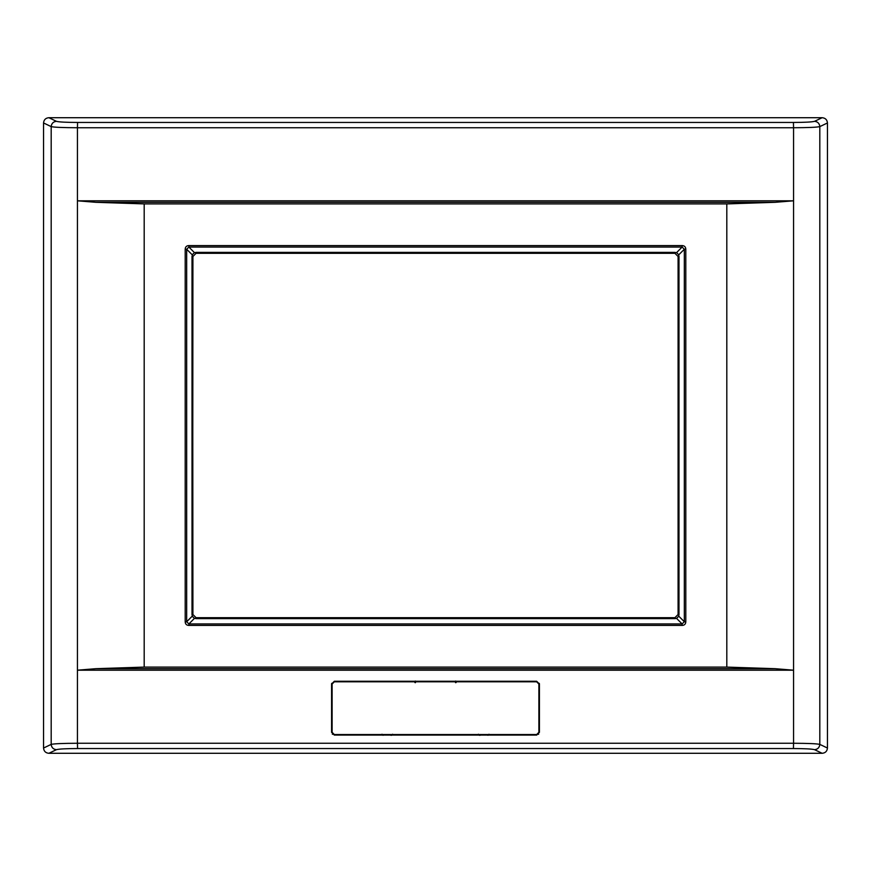 <?xml version="1.0" encoding="UTF-8"?>
<svg xmlns="http://www.w3.org/2000/svg" width="871" height="871" viewBox="0 0 871 871"><rect width="100%" height="100%" fill="white"/><g stroke="black" fill="none" stroke-linecap="round" stroke-linejoin="round"><path stroke-width="1.31" d="M43.55 122.963C43.866 119.763 45.63 118.01 48.852 117.705L822.148 117.705C825.37 118.01 827.134 119.763 827.45 122.963L827.45 748.037C827.134 751.238 825.37 752.99 822.148 753.295L48.852 753.295C45.63 752.99 43.866 751.238 43.55 748.037L43.55 122.963L43.55 748.037L51.182 744.389L51.182 126.611L43.55 122.963C43.866 119.763 45.63 118.01 48.852 117.705L56.43 121.319C58.825 122.027 65.869 122.397 77.573 122.452L793.427 122.452C805.131 122.397 812.175 122.027 814.57 121.319L822.148 117.705L48.852 117.705L56.43 121.319C58.825 122.027 65.869 122.397 77.573 122.452L793.427 122.452L793.557 127.743C808.092 127.678 816.846 127.308 819.818 126.611L819.818 744.389L827.45 748.037L827.45 122.963L819.818 126.611L819.818 744.389C816.846 743.692 808.092 743.322 793.557 743.257L793.557 127.743L793.557 200.809L77.443 200.809L77.443 743.257C62.908 743.322 54.154 743.692 51.182 744.389L51.182 126.611C54.154 127.308 62.908 127.678 77.443 127.743L77.443 200.809L77.443 127.743L793.557 127.743L77.443 127.743L77.573 122.452L77.443 127.743C62.908 127.678 54.154 127.308 51.182 126.611C51.531 123.442 53.283 121.679 56.43 121.319C53.283 121.679 51.531 123.442 51.182 126.611L43.55 122.963M144.183 667.099L144.183 203.901L726.817 203.901L726.817 667.099L144.183 667.099L144.183 203.901L95.864 202.312L77.443 200.809L77.443 670.191L793.557 670.191L793.557 743.257L77.443 743.257L77.443 670.191L95.864 668.688L144.183 667.099L95.864 668.688L775.136 668.688L793.557 670.191L793.557 200.809L775.136 202.312L726.817 203.901L726.817 667.099L775.136 668.688L98.499 668.678L772.501 668.678L726.817 667.099L144.183 667.099M682.124 245.578L188.876 245.578C186.536 245.687 185.305 246.918 185.196 249.258L185.196 621.742C185.305 624.082 186.536 625.313 188.876 625.422L682.124 625.422C684.464 625.313 685.695 624.082 685.804 621.742L685.804 249.258C685.695 246.918 684.464 245.687 682.124 245.578L682.124 247.048L188.876 247.048L194.418 252.601L676.582 252.601L682.124 247.048L676.582 252.601L678.781 254.8L684.334 249.258L684.334 621.742L678.781 616.2L678.781 254.8L684.334 249.258L682.124 247.048L188.876 247.048L186.666 249.258L192.219 254.8L192.219 616.2L186.666 621.742L186.666 249.258L192.219 254.8L194.418 252.601L188.876 247.048L188.876 245.578L682.124 245.578C684.464 245.687 685.695 246.918 685.804 249.258L684.334 249.258L682.124 247.048L682.124 245.578M539.421 684.018L536.667 681.264L334.333 681.264L331.579 684.018L331.579 732.326L334.333 735.08L536.667 735.08L539.421 732.326L539.421 684.018M487.945 735.298L489.001 734.231M537.81 734.231L538.648 734.231M456.088 682.57L455.664 681.057M539.345 683.376L538.801 683.376M478.397 734.231L479.453 735.298M391.547 735.298L392.603 734.231M415.336 681.057L414.912 682.57M332.199 683.376L331.655 683.376M381.999 734.231L383.055 735.298M332.352 734.231L333.19 734.231M192.916 256.477L196.095 253.298L674.905 253.298L678.084 256.477L678.084 614.523L674.905 617.702L196.095 617.702L192.916 614.523L192.654 256.216L192.654 614.784L192.916 256.477M822.148 753.295L814.57 749.681C812.175 748.973 805.131 748.603 793.427 748.548L77.573 748.548C65.869 748.603 58.825 748.973 56.43 749.681L48.852 753.295L822.148 753.295L814.57 749.681C812.175 748.973 805.131 748.603 793.427 748.548L77.573 748.548L77.443 743.257L793.557 743.257L793.427 748.548L793.557 743.257C808.092 743.322 816.846 743.692 819.818 744.389C819.469 747.558 817.717 749.321 814.57 749.681C817.717 749.321 819.469 747.558 819.818 744.389L827.45 748.037C827.134 751.238 825.37 752.99 822.148 753.295M793.557 127.743L793.427 122.452C805.131 122.397 812.175 122.027 814.57 121.319C817.717 121.679 819.469 123.442 819.818 126.611C816.846 127.308 808.092 127.678 793.557 127.743M822.148 117.705C825.37 118.01 827.134 119.763 827.45 122.963L819.818 126.611C819.469 123.442 817.717 121.679 814.57 121.319L822.148 117.705M77.443 743.257L77.573 748.548C65.869 748.603 58.825 748.973 56.43 749.681C53.283 749.321 51.531 747.558 51.182 744.389C54.154 743.692 62.908 743.322 77.443 743.257M48.852 753.295C45.63 752.99 43.866 751.238 43.55 748.037L51.182 744.389C51.531 747.558 53.283 749.321 56.43 749.681L48.852 753.295M98.499 202.322L775.136 202.312L95.864 202.312L144.183 203.901L726.817 203.901L772.501 202.322L98.499 202.322M775.136 668.688L793.557 670.191L77.443 670.191L95.864 668.688L775.136 668.688M95.864 202.312L77.443 200.809L793.557 200.809L775.136 202.312L95.864 202.312M678.346 614.784L678.084 256.477L678.346 614.784L678.346 256.216L678.988 256.216L678.988 614.784L678.346 614.784M675.167 253.036L196.095 253.298L675.167 253.036L195.833 253.036L195.833 252.394L675.167 252.394L675.167 253.036M195.833 617.964L674.905 617.702L195.833 617.964L675.167 617.964L675.167 618.606L676.582 618.399L682.124 623.952L188.876 623.952L194.418 618.399L675.167 618.606L195.833 618.606L195.833 617.964M334.333 681.797L536.667 681.797L538.888 684.018L538.888 732.326L536.667 734.547L334.333 734.547L332.112 732.326L332.112 684.018L334.333 681.797M682.124 623.952L684.334 621.742L678.781 616.2L676.582 618.399L682.124 623.952L684.334 621.742L684.334 249.258L685.804 249.258L685.804 621.742L684.334 621.742L685.804 621.742C685.695 624.082 684.464 625.313 682.124 625.422L682.124 623.952L682.124 625.422L188.876 625.422L188.876 623.952L194.418 618.399L192.219 616.2L186.666 621.742L188.876 623.952L682.124 623.952M185.196 621.742L186.666 621.742L188.876 623.952L188.876 625.422C186.536 625.313 185.305 624.082 185.196 621.742L185.196 249.258L186.666 249.258L186.666 621.742L185.196 621.742M188.876 245.578L188.876 247.048L186.666 249.258L185.196 249.258C185.305 246.918 186.536 245.687 188.876 245.578M192.654 614.784L192.012 614.784L192.012 256.216L192.654 256.216L192.654 614.784M455.577 682.69L455.152 681.22M415.848 681.22L415.423 682.69M480.618 735.08L479.986 735.298M391.014 735.298L390.382 735.08"/></g></svg>
